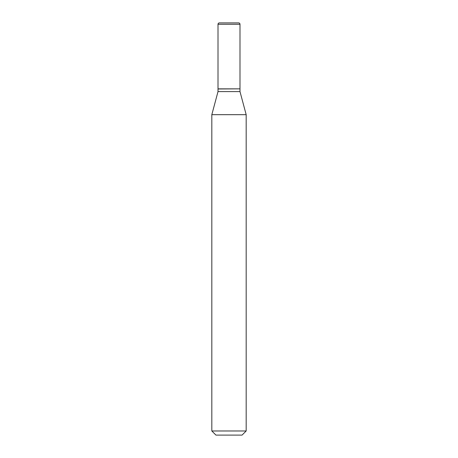 <?xml version="1.0" encoding="UTF-8"?>
<svg xmlns="http://www.w3.org/2000/svg" width="458" height="458" viewBox="0 0 458 458"><rect width="100%" height="100%" fill="white"/><g stroke="black" fill="none" stroke-linecap="round" stroke-linejoin="round"><path stroke-width="0.69" d="M239.992 24.274A1.374 1.374 0 0 0 238.618 22.9L219.382 22.9A1.374 1.374 0 0 0 218.008 24.274L218.008 88.852L239.992 88.852L239.992 24.274L218.008 24.274M239.855 88.852L218.008 88.989L218.008 91.6L211.825 114.677L211.825 430.978L246.175 430.978L242.053 435.1L215.947 435.1L211.825 430.978M239.992 88.989L239.992 91.6L218.008 91.6M239.992 91.6L246.175 114.677L211.825 114.677M246.175 114.677L246.175 430.978"/></g></svg>
